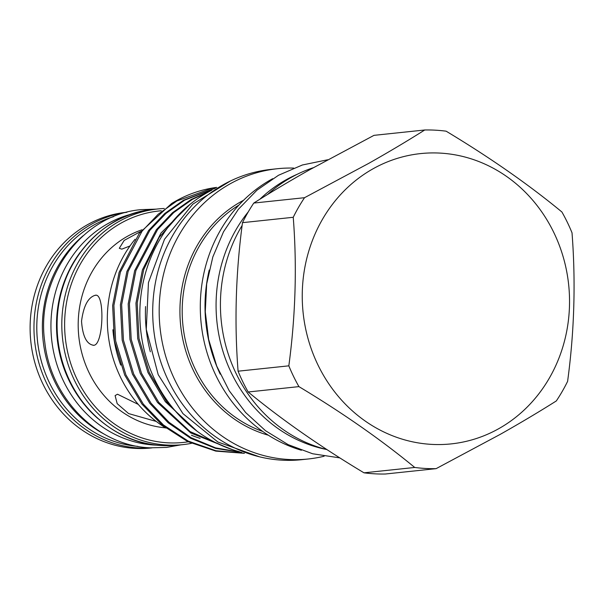<?xml version="1.0" encoding="UTF-8"?>
<svg xmlns="http://www.w3.org/2000/svg" width="604" height="604" viewBox="0 0 604 604"><rect width="100%" height="100%" fill="white"/><g stroke="black" fill="none" stroke-linecap="round" stroke-linejoin="round"><path stroke-width="0.91" d="M113.627 216.632A117.274 107.278 84 0 0 37.508 340.83A117.274 107.278 84 0 0 137.893 446.371M83.224 235.666A117.274 107.278 84 0 0 104.19 434.117M133.212 213.657A117.274 107.278 84 0 0 51.491 337.802A117.274 107.278 84 0 0 154.85 445.08A117.274 107.278 84 0 0 157.674 445.193M80.317 252.208A117.274 107.278 84 0 0 97.893 418.542M156.27 421.449L128.599 413.574L117.191 403.661L115.107 395.605L117.493 394.223L138.263 404.393M93.726 345.284C86.689 344.393 82.62 336.368 81.532 321.2C83.526 305.986 88.086 297.349 95.213 295.288C105.104 292.185 103.548 345.262 93.726 345.284L93.069 345.299M95.213 295.288L95.847 295.273M129.973 245.979L121.797 249.15L119.29 248.289L124.19 240.4L140.694 231.475M165.534 427.843A101.547 92.888 -96 0 1 78.958 337.885A101.547 92.888 -96 0 1 142.038 229.784M191.491 443.321A118.497 108.395 -96 0 1 182.763 444.642A118.497 108.395 -96 0 1 166.81 445.035A118.497 108.395 -96 0 1 61.895 329.482A118.497 108.395 -96 0 1 157.87 208.954A118.497 108.395 -96 0 1 164.288 208.486M126.999 212.215L126.168 212.306A118.497 108.395 84 0 0 30.2 332.834A118.497 108.395 84 0 0 135.107 448.387A118.497 108.395 84 0 0 151.068 447.987L151.898 447.904M161.291 210.766A116.368 106.447 84 0 0 64.666 328.063A116.368 106.447 84 0 0 167.731 442.815A116.368 106.447 84 0 0 188.184 441.803M313.295 167.716A145.949 133.507 84 0 0 291.03 177.553A145.949 133.507 84 0 0 267.564 194.503M304.537 197.697L253.786 203.057C271.022 192.163 289.724 181.019 309.897 169.626L373.989 135.349L424.74 129.988C407.662 140.792 388.961 151.936 368.636 163.42L304.537 197.697A169.513 155.062 84 0 0 293.242 217.289C297.047 265.994 295.582 315.514 288.833 365.835A169.513 155.062 84 0 0 298.927 386.62C342.596 412.872 381.2 439.818 414.729 467.458A169.513 155.062 84 0 0 436.111 468.651L500.21 434.374C520.535 422.891 539.236 411.747 556.314 400.943A169.513 155.062 84 0 0 567.609 381.343C574.344 331.528 575.808 282.015 572.018 232.804A169.513 155.062 84 0 0 561.924 212.012C528.794 184.65 490.191 157.704 446.13 131.181A169.513 155.062 84 0 0 424.74 129.988M498.942 428.576A145.949 133.507 84 0 0 553.74 232.366A145.949 133.507 84 0 0 372.842 168.909A145.949 133.507 84 0 0 318.044 365.118A145.949 133.507 84 0 0 498.942 428.576M211.898 190.132A139.29 127.414 84 0 0 140.672 329.927A139.29 127.414 84 0 0 239.539 451.762M145.556 306.538A139.29 127.414 84 0 0 150.336 351.785M272.721 178.671A145.949 133.507 84 0 0 270.902 179.675A145.949 133.507 84 0 0 201.298 324.65A145.949 133.507 84 0 0 301.411 450.259M293.68 168.086A145.949 133.507 84 0 0 277.493 168.712A145.949 133.507 84 0 0 229.777 184.024A145.949 133.507 84 0 0 165.269 354.782A145.949 133.507 84 0 0 308.161 458.995A145.949 133.507 84 0 0 324.122 456.231M277.493 168.712L271.022 169.399A145.949 133.507 84 0 0 223.306 184.703A145.949 133.507 84 0 0 158.799 355.462A145.949 133.507 84 0 0 301.69 459.682L308.161 458.995M216.7 187.391A133.794 122.393 84 0 0 175.704 201.102A133.794 122.393 84 0 0 171.574 203.54L139.328 233.257L119.124 272.298L112.638 305.601L114.405 341.056L124.681 375.024L142.008 404.159L162.499 425.359L187.701 441.569L215.787 451.105L244.424 453.325M216.647 187.421L212.729 188.033L176.897 200.973L158.18 214.239L142.068 231.173L120.37 272.17L113.884 305.473L115.651 340.928L125.926 374.888L143.254 404.031L163.442 424.982L188.237 441.094L215.9 450.735L244.19 453.249M241.864 452.532L215.734 448.402L190.607 438.255L168.191 422.785L149.777 403.344L132.457 374.201L122.182 340.233L120.407 304.778L126.9 271.475L148.592 230.486L164.703 213.544L183.42 200.286L215.432 188.086M215.016 188.32L184.665 200.151L165.949 213.416L149.837 230.358L128.139 271.347L121.653 304.65L123.427 340.105L133.703 374.072L151.023 403.208L169.052 422.324L190.955 437.636L215.522 447.851L241.147 452.298M232.691 449.731L190.751 432.955L157.546 402.521L140.226 373.378L129.951 339.418L128.184 303.963L134.669 270.652L156.368 229.663L172.472 212.721L191.196 199.463L210.955 190.615M209.218 191.528L192.442 199.335L173.718 212.593L157.606 229.535L135.915 270.524L129.43 303.827L131.196 339.282L141.472 373.249L158.792 402.392L190.132 431.618L229.694 448.704M197.017 431.165L165.322 401.698L147.995 372.562L137.72 338.595L135.953 303.14L142.438 269.837L161.042 232.963L190.502 203.956M183.027 210.464L159.116 237.432L143.684 269.701L137.199 303.012L138.965 338.459L149.241 372.426L166.568 401.569L184.273 420.407M191.468 435.257A122.604 112.148 84 0 0 200.12 438.361M112.895 329.746A122.604 112.148 84 0 0 120.725 365.095M135.07 239.244A122.604 112.148 84 0 0 165.873 428.055M209.226 270.041A145.949 133.507 84 0 0 220.226 374.17M326.394 449.451A143.926 131.657 -96 0 1 223.895 354.322A143.926 131.657 -96 0 1 248.297 211.823M259.788 199.305A143.926 131.657 -96 0 1 297.319 174.239M253.786 203.057A169.513 155.062 84 0 0 242.491 222.657L293.242 217.289M288.833 365.835L238.082 371.196C234.276 322.498 235.749 272.978 242.491 222.657M238.082 371.196A169.513 155.062 84 0 0 248.176 391.988L298.927 386.62M414.729 467.458L363.978 472.819C320.309 446.575 281.706 419.629 248.176 391.988M363.978 472.819A169.513 155.062 84 0 0 385.36 474.012L436.111 468.651M242.129 225.466A145.949 133.507 84 0 0 326.923 449.587M153.159 209.452A118.497 108.395 84 0 0 57.184 329.98A118.497 108.395 84 0 0 162.099 445.533A118.497 108.395 84 0 0 178.052 445.14L162.038 445.533C109.271 443.781 61.872 394.691 57.501 337.409C50.072 275.031 95.674 213.937 153.159 209.452L157.87 208.954M151.491 447.881A118.497 108.395 -96 0 1 138.965 447.979A118.497 108.395 -96 0 1 34.141 334.306A118.497 108.395 -96 0 1 126.598 212.321M38.165 308.787A116.368 106.447 84 0 0 44.847 372.026M268.365 435.212A125.677 114.964 -96 0 1 180.875 327.428A125.677 114.964 -96 0 1 240.717 201.827A125.677 114.964 -96 0 1 243.548 200.286M238.859 205.126A124.092 113.514 84 0 0 182.944 325.465A124.092 113.514 84 0 0 262.77 431.46M156.187 209.135L141.479 209.618C81.857 214.254 35.47 278.323 44.771 342.023C50.532 398.353 97.689 445.979 150.275 447.821L166.598 447.421L181.079 444.816M327.685 159.766L302.377 164.99L278.504 175.266L256.927 190.207L238.376 209.278L223.51 231.808L212.819 256.994L206.674 283.963L205.277 311.777L208.667 339.478L216.738 366.115L229.203 390.743L245.647 412.532L265.503 430.697L288.093 444.612L312.638 453.763L339.841 457.892M259.365 456.783L217.893 442.022L182.929 413.604L158.188 374.639L146.281 329.346L148.456 282.559L164.507 239.282L192.759 204.182L230.237 181.079M182.763 444.642L178.052 445.14"/></g></svg>
